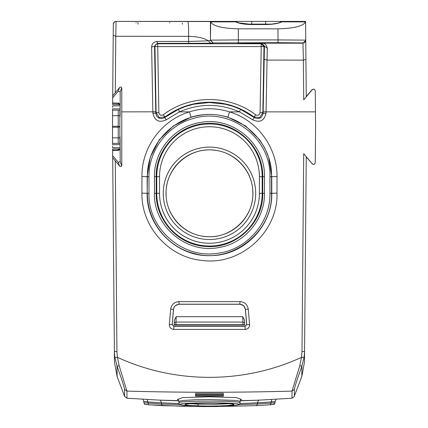<?xml version="1.0" encoding="UTF-8"?>
<svg xmlns="http://www.w3.org/2000/svg" width="428" height="428" viewBox="0 0 428 428"><rect width="100%" height="100%" fill="white"/><g stroke="black" fill="none" stroke-linecap="round" stroke-linejoin="round"><path stroke-width="0.64" d="M112.618 104.582L113.318 24.15A2.771 2.771 0 0 1 116.09 21.4L210.421 21.4L210.432 40.323L208.286 40.826L210.795 43.196L188.652 43.324L188.62 36.353C197.581 36.551 204.135 38.044 208.286 40.826L188.604 41.457L157.172 41.457L157.29 43.335L157.718 43.758L157.718 46.577L263.99 46.577L262.846 112.623L259.641 117.55L253.986 116.972L254.253 117.561C258.94 119.706 261.904 118.267 263.145 113.227L264.44 46.133L267.302 48.316C266.585 44.817 264.755 43.105 261.813 43.175L264.44 46.133L263.99 46.577L261.219 43.758L261.219 46.577L263.172 46.582M157.172 41.457C153.695 41.853 151.849 43.715 151.63 47.048L152.892 113.292C154.733 120.84 159.189 123.007 166.257 119.792L164.684 117.561L164.951 116.972C178.198 107.257 193.039 102.329 209.469 102.196C225.92 102.34 240.761 107.262 253.986 116.972L255.644 114.795C229.258 94.465 189.679 94.465 163.293 114.795C160.944 115.849 159.467 115.127 158.863 112.623L156.092 112.623L154.947 46.577L157.718 46.577L158.863 112.623M152.892 113.292L155.792 113.227L156.664 116.111L158.911 118.117L161.875 118.652L164.684 117.561L178.38 109.343L185.832 106.385L193.558 104.245L209.469 102.517L225.379 104.245L233.105 106.385L240.557 109.343L239.461 111.874L229.472 111.874C216.14 107.717 202.802 107.717 189.465 111.874L179.476 111.874C199.469 103.239 219.468 103.239 239.461 111.874L252.675 119.792C259.748 123.007 264.204 120.84 266.045 113.292L263.145 113.227L262.846 112.623L260.074 112.623C259.47 115.127 257.993 115.849 255.644 114.795M159.537 176.673L159.537 193.312L156.76 193.312L156.76 176.673L159.537 176.673A49.932 49.932 0 0 1 233.03 132.653A49.932 49.932 0 0 1 259.4 176.673L262.177 176.673A52.708 52.708 0 0 0 180.236 132.819A52.708 52.708 0 0 0 156.76 176.673L156.188 176.673C155.567 149.532 178.653 124.767 205.729 123.505C235.459 120.562 263.611 146.825 262.749 176.673L264.488 176.721C265.569 143.867 232.468 115.897 200.063 122.531C174.26 126.554 153.962 150.72 154.449 176.721L154.454 193.365C153.401 226.251 186.592 254.184 218.836 247.528C244.554 243.596 264.98 219.35 264.483 193.365L264.488 176.721M151.63 47.048L154.535 46.176L155.771 111.81L121.777 111.868L121.771 165.524L121.038 166.567L119.808 166.235L112.692 157.793L114.383 351.409L114.859 357.46L117.015 365.999L119.203 365.86L117.39 357.305C175.041 384.028 243.89 384.028 301.547 357.305L299.734 365.86L301.917 365.999L304.078 357.46L301.547 357.305L301.991 351.276M305.715 35.246L306.255 96.819L303.72 99.868L312.338 89.602L314.173 89.104L315.276 90.656L315.58 126.763L315.259 162.881L314.157 164.432L312.322 163.935L303.72 153.673L306.255 156.728L304.554 351.409L301.991 351.639M112.425 127.25L118.224 127.25L118.23 137.859L112.516 137.859L112.58 108.824C112.564 110.558 112.564 110.558 112.58 108.824C112.564 110.558 112.564 110.558 112.58 108.824L120.129 108.883M112.601 106.155L112.591 107.353M114.057 22.288L113.318 24.15L113.254 31.324M115.276 160.837L116.94 351.639L114.383 351.409L114.474 362.232L117.112 376.431L117.015 365.999C121.868 379.668 124.366 387.442 124.521 389.32L126.913 391.101L126.972 398.217L126.913 391.101L119.203 365.86M112.692 157.98L112.676 155.701L118.23 162.335L120.182 161.618L121.622 165.577L120.974 166.588M112.618 148.949L112.676 155.701M112.516 137.859L112.58 144.707C112.564 142.968 112.564 142.968 112.58 144.707C112.564 142.968 112.564 142.968 112.58 144.707L120.129 144.648M112.601 147.376L112.591 146.173M294.357 396.028L301.826 376.431L304.458 362.232L304.554 351.409L304.078 357.46M305.603 22.443L305.608 23.037M277.933 28.831L278.029 39.922L305.758 40.12L305.597 21.4L282.849 21.4L281.715 21.871L305.544 21.871C303.356 26.081 294.154 28.403 277.933 28.831L238.343 28.831C222.111 28.403 212.887 26.081 210.672 21.871L210.432 40.323L213.203 43.1L210.795 43.196M114.132 22.213L113.318 24.15A2.771 2.771 0 0 1 113.495 23.198A2.771 2.771 0 0 0 113.318 24.15M113.222 35.31L115.779 36.284L116.09 21.4L210.613 21.555M112.692 95.754L119.829 87.301L121.06 86.97L121.787 88.013L121.777 111.868M112.628 103.025L118.508 103.105L120.15 104.801L120.182 91.913L118.23 91.191L112.676 97.83M112.628 150.506L118.508 150.426L120.15 148.725L120.182 161.618M306.25 156.91L312.322 163.935M314.115 89.083L312.189 89.548L306.25 96.621M305.597 21.523L305.544 21.871M245.469 24.123L251.755 24.123L251.755 21.4L234.517 21.4L236.962 22.106L234.517 21.4L210.597 21.4L292.65 21.4M251.755 21.4L283.566 21.4M113.698 22.77A2.771 2.771 0 0 1 115.33 21.507A2.771 2.771 0 0 0 113.698 22.77M115.667 21.432A2.771 2.771 0 0 1 116.042 21.4A2.771 2.771 0 0 0 115.667 21.432M115.282 92.71L115.779 36.284L188.62 36.353L188.539 26.156L187.967 21.4M120.974 86.943L121.787 88.013M112.425 126.281L118.224 126.281L118.23 115.672L119.877 115.704L119.883 110.194L120.086 115.191L120.129 104.962L118.465 103.378L112.628 103.325L118.465 103.378L118.508 103.105M119.535 104.523L119.31 103.603M118.235 143.353L118.23 137.859L119.877 137.827L119.877 126.763L118.224 127.25L118.224 126.281L119.877 126.763L119.877 115.704M120.15 148.725L119.61 149.72L118.508 150.426M119.535 149.008L119.31 149.928M314.066 164.464L312.189 163.983M251.755 43.105C232.565 43.019 232.565 42.934 251.755 42.843L265.617 42.843C284.807 42.934 284.807 43.019 265.617 43.105L251.755 43.105C232.565 43.019 232.565 42.934 251.755 42.843L251.755 43.105M265.617 42.843C284.807 42.934 284.807 43.019 265.617 43.105L265.617 42.843M282.849 21.4L280.41 22.106L281.715 21.871C278.312 23.561 272.946 24.45 265.617 24.535L251.755 24.535C244.425 24.45 239.059 23.561 235.651 21.871L210.672 21.871M169.675 22.507A1.664 1.659 -90 0 1 169.766 22.919M138.078 24.182L137.998 22.507M136.04 22.919A1.664 1.653 90 0 1 136.125 22.507M182.232 23.037L182.472 24.15M188.652 43.324L157.29 43.335L154.535 46.176L154.947 46.577A2.771 2.771 -45.5 0 1 157.718 43.758L261.219 43.758L261.813 43.175L302.987 43.196L303.366 60.155L267.04 60.059L267.302 48.316M240.557 109.343L254.253 117.561L252.681 119.792M277.012 193.124L269.956 193.365C270.576 222.448 247.165 249.663 217.98 253.221C182.799 259.315 147.815 228.632 148.981 193.365L147.398 193.312C146.991 220.944 167.027 246.854 193.884 253.403C231.393 264.584 272.952 232.42 271.539 193.312L271.534 176.673C272.738 139.143 234.56 107.562 198.014 115.694C169.402 120.503 146.858 147.649 147.403 176.673L147.168 193.312C146.242 227.086 177.069 257.298 210.929 255.607C243.757 255.65 272.604 226.021 271.769 193.312L271.769 176.673L268.65 157.242L264.841 148.152L259.646 139.769L245.608 125.955L227.921 117.197C215.621 113.474 203.321 113.474 191.016 117.197L173.329 125.955L159.291 139.769L150.287 157.242L147.168 176.673L141.93 176.518L141.93 193.124C141.17 226.894 169.231 257.945 202.84 260.518C241.103 265.446 278.163 231.767 277.012 193.124L277.012 176.518M169.328 324.59C169.402 327.484 170.879 329.095 173.763 329.416L245.174 329.416C248.058 329.095 249.535 327.484 249.61 324.59L248.272 309.23C247.47 304.559 244.704 302.024 239.974 301.622L178.963 301.622C174.239 302.018 171.473 304.554 170.665 309.23L169.328 324.59L172.179 324.606L173.843 326.414L245.094 326.414L246.753 324.606L245.426 309.262L243.655 305.656L239.905 304.19L179.032 304.19L175.282 305.656L174.062 307.293L173.511 309.262L172.179 324.606L173.575 309.326C174.073 306.261 175.913 304.57 179.102 304.265L239.835 304.265C242.938 304.495 244.779 306.18 245.362 309.326L246.694 324.552L245.041 326.361L173.896 326.361L172.243 324.552M173.763 329.416L173.896 326.361M170.665 309.23L173.575 309.326M248.272 309.23L245.362 309.326M249.61 324.59L246.694 324.552M245.174 329.416L245.041 326.361M238.343 28.831L238.343 39.922L210.613 40.141L213.203 43.1M163.293 114.795L164.951 116.972L159.179 117.497L156.086 112.623L155.792 113.227L155.771 111.81M112.601 105.887C112.618 104.154 112.618 104.154 112.601 105.887L120.129 105.828M112.601 147.644C112.618 149.377 112.618 149.377 112.601 147.644L120.129 147.703M264.483 193.365L262.744 193.312L262.749 176.673L262.177 176.673L262.177 193.312L262.744 193.312C263.616 222.961 235.646 249.353 205.777 246.453C178.524 245.164 155.557 220.286 156.193 193.312L154.454 193.365M252.836 193.312C253.553 217.98 229.97 239.482 205.467 236.502C183.847 235.009 165.583 215.011 166.101 193.312C165.395 168.637 188.983 147.146 213.481 150.137C235.084 151.635 253.349 171.617 252.836 193.312M174.426 320.117L174.169 325.098L244.768 325.098L244.511 320.117L242.73 316.672L176.208 316.672L174.426 320.117L174.314 322.782L175.978 322.075L175.887 324.729L174.223 324.638L174.314 322.782M175.871 324.98L243.067 324.98L244.714 324.638L244.623 322.782L242.96 322.075L243.051 324.729L175.887 324.729L174.207 325.034L174.223 324.638M243.067 324.98L244.768 325.098M240.194 400.667L258.667 400.18L291.966 398.217L292.024 391.101L291.966 398.217L294.357 396.419L294.416 389.32L292.024 391.101L299.734 365.86M114.859 357.46L117.39 357.305L116.946 351.639M292.024 391.101C236.989 392.647 181.948 392.647 126.913 391.101C181.622 392.647 236.657 392.647 292.024 391.101M223.357 396.194L195.585 396.194L195.585 395.194L223.357 395.194L223.357 396.194L223.352 395.194M195.58 394.546L195.58 393.332L223.357 393.332L223.357 394.546L195.58 394.546L195.585 393.332M178.744 400.667L160.27 400.143L178.792 400.806M124.521 389.32L124.58 396.419L126.972 398.217L160.27 400.185L178.802 400.843M240.135 400.843L258.667 400.18L240.145 400.806M223.352 393.332L223.357 394.102M258.667 400.003L258.951 400.057L258.667 400.073M239.851 403.556L257.479 402.807L271.004 401.945L275.118 401.32M271.726 399.533L270.999 403.149L275.108 402.769L275.118 401.357L276.087 399.281L275.118 401.357M147.211 399.533L147.933 401.945L143.813 401.32M160.441 400.185L161.458 402.807L179.081 403.556M182.28 405.043C165.015 402.101 253.922 402.101 236.657 405.043L226.326 406.327L203.086 406.6L192.611 406.327L182.05 405.022C179.728 404.69 178.679 403.952 178.909 402.807C177.042 400.571 241.948 400.576 240.028 402.807L240.038 401.534C239.996 401.111 238.139 400.726 234.469 400.383L209.469 399.533L195.066 399.768L184.468 400.383L180.322 400.929L178.899 401.534L177.513 399.276M238.503 404.653L257.474 404.005L257.479 402.807L258.496 400.185M180.434 404.653L161.463 404.005L143.829 402.769L143.819 401.357L142.85 399.281L143.819 401.357M178.909 402.807L178.899 401.534M226.375 406.327L256.591 405.653L270.164 404.792C276.793 403.829 272.93 405.295 275.108 402.769L273.54 404.417L270.138 404.797L270.999 403.149L257.474 404.005L256.613 405.653L226.348 406.333M143.829 402.769C146.007 405.295 142.144 403.829 148.773 404.792L162.346 405.653L161.463 404.005L161.458 402.807L147.933 401.945L147.938 403.149L148.8 404.797L145.397 404.417M204.654 406.563L217.782 406.547L211.122 406.102L204.654 406.338M229.012 403.674L215.915 404.316L198.485 404.198L189.77 403.658M209.287 406.108L207.04 406.151M209.287 406.236L211.576 406.418L211.576 406.145M207.04 406.418L211.566 406.418M259.4 176.673L259.4 193.312L262.177 193.312A52.708 52.708 0 0 1 184.067 239.493A52.708 52.708 0 0 1 156.76 193.312L156.193 193.312L156.188 176.673L154.454 176.721M301.997 351.276L303.72 153.673M315.447 111.863L266.066 111.874L267.04 60.059L264.14 59.353M266.045 113.292L266.066 111.874L263.166 111.81M269.956 193.365L269.95 176.721L277.007 176.518C277.408 147.574 257.255 120.118 229.472 111.874L227.921 117.197M191.016 117.197L189.465 111.874C161.666 120.129 141.518 147.585 141.93 176.518M166.257 119.792L179.476 111.874L178.38 109.343M118.23 91.191L119.503 87.687M118.465 103.378L120.15 104.801M118.235 110.178L118.23 115.672L112.516 115.672M118.262 104.534L118.272 103.378M118.23 162.335L119.524 165.893M118.465 150.153L112.628 150.207L118.465 150.153L120.129 148.564L120.091 138.399M118.262 148.998L118.272 150.153M305.929 59.476L303.366 60.155L303.72 99.868M305.763 40.398L302.987 43.196L302.987 42.912L278.029 42.698L213.39 42.912M305.758 40.12A2.771 2.771 179.5 0 1 302.987 42.912M116.09 21.4L115.33 21.507M121.622 87.954L120.182 91.913M120.086 138.34L119.899 143.337L119.877 137.827M238.343 42.698L238.343 39.922L278.029 39.922L278.029 42.698M251.755 24.535L251.755 24.123L271.903 24.123M265.617 21.4L265.617 24.535M119.936 115.191L120.097 114.57M269.95 176.721C271.422 138.485 230.211 106.802 193.199 118.529C167.455 125.318 148.58 150.405 148.987 176.721L147.168 176.673L147.168 193.312L141.925 193.124M178.963 301.622L179.102 304.265M239.974 301.622L239.835 304.265M119.936 138.34L120.097 138.961M261.219 46.577L260.074 112.623M148.981 193.365L148.987 176.721M236.968 226.952A43.447 43.447 0 0 0 230.435 155.257A43.447 43.447 0 0 0 166.021 193.312A43.447 43.447 0 0 0 236.968 226.952M159.537 193.312A49.932 49.932 0 0 0 236.203 235.486A49.932 49.932 0 0 0 259.4 193.312M163.245 193.312A46.224 46.224 0 0 0 238.722 229.098A46.224 46.224 0 0 0 231.773 152.828A46.224 46.224 0 0 0 163.245 193.312M242.73 316.672L242.96 322.075L175.978 322.075L176.208 316.672M244.714 324.638L244.73 325.034M244.623 322.782L244.511 320.117M294.416 389.32C294.571 387.442 297.069 379.668 301.917 365.999L301.826 376.431M241.205 399.383L236.304 397.612L209.469 396.793L182.633 397.612L177.732 399.383M240.349 399.501L240.718 399.468M178.588 399.501L178.219 399.468M148.773 404.792L184.821 406.381M236.657 405.043L226.562 406.311M226.326 406.327L203.086 406.6L192.375 406.311M192.611 406.327L182.05 405.022M197.672 405.846C224.834 406.835 249.829 404.096 221.255 403.267C194.125 402.277 169.103 405.016 197.672 405.846L198.485 404.198M114.934 21.651L113.495 23.198M120.043 117.063L120.129 104.967M120.043 136.468L120.129 148.564M236.962 22.106L238.867 22.871L251.755 24.444L271.443 24.171C282.041 22.566 278.751 22.47 280.41 22.106M112.58 110.13L120.124 110.194M112.601 104.582L120.059 104.518M112.58 143.401L120.124 143.332M112.601 148.949L120.059 149.014M124.58 396.419L117.112 376.431M241.419 399.276L240.038 401.534M256.613 405.653L270.164 404.792M192.584 406.333L162.324 405.653M236.887 405.022C239.209 404.69 240.258 403.952 240.028 402.807M185.966 404.123L185.795 404.225C182.644 403.973 205.494 402.502 221.185 403.267C234.036 403.791 233.442 404.38 233.142 404.225L232.971 404.123"/></g></svg>
